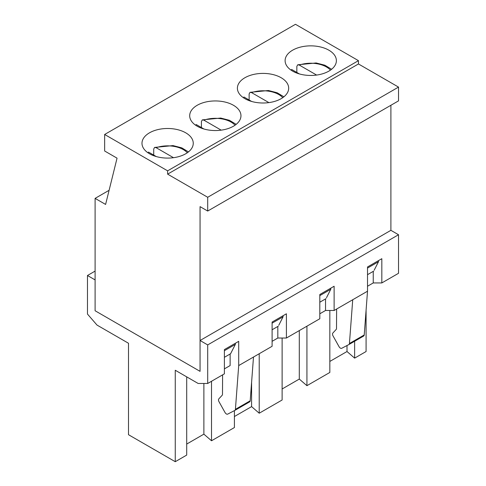 <?xml version="1.0" encoding="UTF-8"?>
<svg xmlns="http://www.w3.org/2000/svg" width="486" height="486" viewBox="0 0 486 486"><rect width="100%" height="100%" fill="white"/><g stroke="black" fill="none" stroke-linecap="round" stroke-linejoin="round"><path stroke-width="0.73" d="M156.249 156.553L148.534 152.1A22.265 12.855 180 0 0 147.902 152.75M153.716 155.095L153.716 149.032L154.591 147.428L156.164 147.689L173.496 157.695M203.956 129.015L196.241 124.556A22.265 12.855 180 0 0 195.609 125.206M201.423 127.551L201.423 121.488L202.298 119.884L203.871 120.151L221.203 130.157M251.663 101.471L243.948 97.012A22.265 12.855 180 0 0 243.316 97.662M249.13 100.007L249.13 93.944L250.004 92.34L251.578 92.607L268.91 102.613M299.376 73.927L291.655 69.468A22.265 12.855 180 0 0 291.023 70.118M296.837 72.463L296.837 66.4L297.718 64.796L299.285 65.063L316.617 75.069M235.364 343.262L235.364 344.361L230.595 353.729L224.392 357.307M224.392 350.698L235.364 344.361M378.491 260.63L378.491 261.729L374.196 270.161M373.722 271.097L367.519 274.675M319.812 295.61L330.784 289.273L326.489 297.705M326.009 298.641L319.812 302.219M272.099 323.154L283.077 316.817L278.782 325.243M278.302 326.185L272.099 329.763M230.595 353.729L231.075 352.787M95.104 198.379L105.602 204.436L117.053 158.163L104.648 151L104.648 134.476L167.621 170.835L167.621 174.14L207.698 197.273L207.698 211.046L200.062 206.641L200.062 371.353L95.104 310.761L95.104 198.379L109.101 190.299M283.077 315.718L283.077 316.817M233.456 105.28A25.637 14.805 180 0 1 240.965 115.747A25.637 14.805 180 0 1 215.328 130.546A25.637 14.805 180 0 1 189.692 115.747A25.637 14.805 180 0 1 205.517 102.072A25.637 14.805 180 0 1 233.456 105.28M185.749 132.824A25.637 14.805 180 0 1 193.258 143.291A25.637 14.805 180 0 1 167.621 158.09A25.637 14.805 180 0 1 141.985 143.291A25.637 14.805 180 0 1 157.81 129.616A25.637 14.805 180 0 1 185.749 132.824M367.519 268.065L378.491 261.729M328.876 50.192A25.637 14.805 180 0 1 336.385 60.659A25.637 14.805 180 0 1 310.742 75.458A25.637 14.805 180 0 1 285.106 60.659A25.637 14.805 180 0 1 300.931 46.984A25.637 14.805 180 0 1 328.876 50.192M330.784 288.174L330.784 289.273M281.169 77.736A25.637 14.805 180 0 1 288.678 88.203A25.637 14.805 180 0 1 263.035 103.002A25.637 14.805 180 0 1 237.399 88.203A25.637 14.805 180 0 1 253.224 74.528A25.637 14.805 180 0 1 281.169 77.736M104.648 134.476L295.476 24.3L358.455 60.659L358.455 63.964L398.526 87.097L398.526 100.869L207.698 211.046M390.896 105.28L390.896 230.328L398.526 234.738L398.526 273.296L381.832 282.937L373.242 282.937L367.519 286.242M207.698 197.273L398.526 87.097M167.621 174.14L358.455 63.964M167.621 170.835L358.455 60.659M222.6 374.87L222.491 394.249A2.697 1.555 60 0 1 222.145 395.294L218.84 398.86A2.697 1.555 60 0 0 219.022 401.746L225.012 412.48A2.697 1.555 60 0 0 227.709 414.115L234.823 410.415A2.697 1.555 60 0 0 234.86 410.397L249.646 401.855A2.697 1.555 -120 0 0 250.199 400.798L253.498 357.034L272.099 346.287L272.099 322.054L286.412 313.786L286.412 338.025L319.812 318.749L319.812 294.51L334.119 286.242L334.119 310.481L352.727 299.74L349.434 343.505L364.221 334.969A2.697 1.555 -120 0 1 363.668 336.026L348.881 344.562A2.697 1.555 -120 0 0 349.434 343.505M207.698 383.472L207.698 344.914L200.062 340.504L200.062 371.353L95.104 310.761L95.104 279.912L87.474 275.501L87.474 314.065L97.012 325.079L128.498 343.262L128.498 434.709L175.258 461.7L175.258 370.253L198.154 383.472L207.698 383.472L224.392 373.831L224.392 349.592L238.705 341.33L238.705 365.569L253.498 357.034M334.119 310.481L325.535 310.481L319.812 313.786M286.412 338.025L277.828 338.025L272.099 341.33M354.634 341.239L354.634 358.133L366.086 351.524L366.086 310.214M329.83 361.438L347.004 351.524L354.634 358.133M282.123 388.982L299.297 379.068L306.927 385.677L329.83 372.458L329.83 310.481M234.41 416.526L251.59 406.612L259.22 413.222L282.123 400.002L282.123 338.025M186.703 444.07L203.877 434.156L211.513 440.766L234.41 427.546L234.41 410.627M175.258 461.7L186.703 455.09L186.703 376.863M87.474 275.501L95.104 271.097M230.121 354.002L230.121 365.569L224.392 368.874M336.622 309.041L336.512 328.421A2.697 1.555 -120 0 1 336.166 329.465L332.861 333.032A2.697 1.555 -120 0 0 333.044 335.917L339.034 346.652A2.697 1.555 -120 0 0 341.731 348.286L348.845 344.58A2.697 1.555 -120 0 0 348.881 344.562M348.912 344.544L363.637 336.045A2.697 1.555 -120 0 0 363.668 336.026M234.89 410.372L249.616 401.873A2.697 1.555 -120 0 0 249.646 401.855M250.199 400.798L235.412 409.34A2.697 1.555 60 0 1 234.86 410.397M235.412 409.34L238.705 365.569M352.727 299.74L367.519 291.205L364.221 334.969M381.832 282.937L381.832 258.698L367.519 266.966L367.519 291.205M373.242 271.37L373.242 282.937M347.004 345.54L347.004 351.524M306.927 326.185L306.927 385.677M259.22 353.729L259.22 413.222M211.513 381.273L211.513 440.766M207.698 344.914L398.526 234.738M200.062 340.504L390.896 230.328M203.877 383.472L203.877 434.156M251.59 382.379L251.59 406.612M277.828 326.458L277.828 338.025M299.297 330.589L299.297 379.068M325.535 298.914L325.535 310.481M156.164 147.689A22.265 12.855 180 0 1 187.341 152.75M203.871 120.151A22.265 12.855 180 0 1 235.048 125.206M251.578 92.607A22.265 12.855 180 0 1 282.761 97.662M299.285 65.063A22.265 12.855 180 0 1 330.468 70.118M154.591 147.428L173.01 145.593L181.74 147.847L188.477 151.899M202.298 119.884L220.717 118.049L229.447 120.303L236.19 124.355M250.004 92.34L268.424 90.505L277.154 92.759L283.897 96.811M297.718 64.796L316.131 62.961L324.861 65.215L331.604 69.267"/></g></svg>
